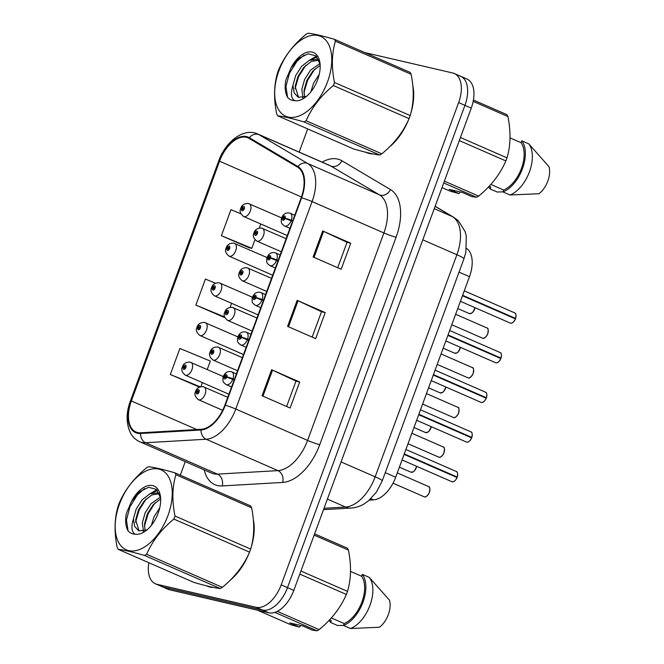 <?xml version="1.0" encoding="UTF-8"?>
<svg xmlns="http://www.w3.org/2000/svg" width="664" height="664" viewBox="0 0 664 664"><rect width="100%" height="100%" fill="white"/><g stroke="black" fill="none" stroke-linecap="round" stroke-linejoin="round"><path stroke-width="1" d="M466.551 248.369A27.83 15.72 113.6 0 1 469.481 276.68L395.694 477.217A27.83 15.72 113.6 0 1 373.467 499.867L369.342 500.108M209.758 587.026A44.529 25.157 -66.4 0 0 213.443 587.424A44.529 25.157 -66.4 0 1 209.758 587.026A44.529 25.157 -66.4 0 1 207.251 586.196A44.529 25.157 -66.4 0 0 209.758 587.026M230.026 580.386A44.529 25.157 -66.4 0 0 249.05 553.27A44.529 25.157 -66.4 0 1 230.026 580.386M251.208 547.178A44.529 25.157 -66.4 0 0 253.333 519.514A44.529 25.157 -66.4 0 1 251.208 547.178M369.267 153.5A44.529 25.157 -66.4 0 0 372.944 153.899A44.529 25.157 -66.4 0 1 369.267 153.5A44.529 25.157 -66.4 0 1 366.76 152.67A44.529 25.157 -66.4 0 0 369.267 153.5M389.536 146.86A44.529 25.157 -66.4 0 0 408.559 119.744A44.529 25.157 -66.4 0 1 389.536 146.86M410.717 113.652A44.529 25.157 -66.4 0 0 412.842 85.988A44.529 25.157 -66.4 0 1 410.717 113.652M137.664 432.546A29.689 16.774 113.6 0 1 135.995 431.998A29.689 16.774 113.6 0 1 131.356 400.956L219.56 161.211A29.689 16.774 113.6 0 1 247.971 137.838A29.689 16.774 113.6 0 1 249.017 138.378L297.613 167.179A29.689 16.774 113.6 0 1 301.215 197.681L224.888 405.131A29.689 16.774 113.6 0 1 201.175 429.293L140.693 432.795A29.689 16.774 113.6 0 1 137.664 432.546M137.415 433.243A30.428 17.189 -66.4 0 0 140.511 433.492L200.993 429.998A30.428 17.189 -66.4 0 0 225.303 405.223L301.63 197.781A30.428 17.189 -66.4 0 0 297.937 166.515L249.34 137.705A30.428 17.189 -66.4 0 0 219.153 161.111L130.941 400.865A30.428 17.189 -66.4 0 0 137.415 433.243M148.861 562.74A27.83 15.72 -66.4 0 0 155.384 583.772L161.701 586.528A27.83 15.72 -66.4 0 0 163.269 587.042L262.429 610.05A27.83 15.72 -66.4 0 0 287.504 587.615L464.941 105.344A27.83 15.72 -66.4 0 0 460.592 76.252A27.83 15.72 -66.4 0 0 459.023 75.729M240.883 213.783L230.956 209.683L221.386 235.703L249.465 247.888M207.218 369.533L210.339 361.05L179.894 348.467L170.324 374.488L198.403 386.672M215.385 283.196L205.425 279.079L195.855 305.1L223.934 317.284M206.479 585.831A44.529 25.157 -66.4 0 0 207.251 586.196A44.529 25.157 -66.4 0 1 206.479 585.831M365.98 152.305A44.529 25.157 -66.4 0 0 366.76 152.67A44.529 25.157 -66.4 0 1 365.98 152.305M307.681 128.916L299.149 152.097M185.273 461.621L180.284 475.175M155.384 583.772A27.83 15.72 -66.4 0 0 156.953 584.287L256.121 607.286A27.83 15.72 -66.4 0 0 281.187 584.859L458.633 102.588A27.83 15.72 -66.4 0 0 454.276 73.488A27.83 15.72 -66.4 0 0 452.707 72.974L364.802 52.581M271.626 369.748L299.68 381.999L290.11 408.028L262.048 395.769L271.626 369.748A7.42 0.639 -159.8 0 1 272.539 370.155L262.961 396.167M322.687 230.964L350.741 243.215L341.171 269.244L313.109 256.985L322.687 230.964A7.42 0.639 -159.8 0 1 323.6 231.371L314.031 257.383M297.157 300.352L325.211 312.611L315.641 338.632L287.578 326.373L297.157 300.352A7.42 0.639 -159.8 0 1 298.07 300.767L288.5 326.771M325.211 312.611L321.5 311.748M312.163 337.113L321.509 311.723L298.07 300.767M350.741 243.215L347.031 242.36M337.694 267.725L347.04 242.327L323.6 231.371M299.68 381.999L295.97 381.144M286.632 406.509L295.978 381.111L272.539 370.155M195.855 305.1L224.573 316.969M231.578 303.299L230.126 307.266M224.739 317.417L223.635 317.234M170.324 374.488L200.088 386.788M202.404 382.613L200.943 386.581M199.773 386.904L198.104 386.622M221.386 235.703L251.822 248.286L249.166 247.838M260.761 223.984L259.3 227.951M254.959 239.754L251.822 248.286M268.746 612.806A27.83 15.72 -66.4 0 0 293.812 590.379L471.257 108.108A27.83 15.72 -66.4 0 0 466.9 79.008L460.592 76.252A27.83 15.72 -66.4 0 1 464.941 105.344L287.504 587.615A27.83 15.72 -66.4 0 1 262.429 610.05L163.269 587.042A27.83 15.72 -66.4 0 1 161.701 586.528L168.017 589.283A27.83 15.72 -66.4 0 0 169.577 589.798L268.746 612.806L256.121 607.286M190.468 362.262A6.955 3.934 113.6 0 1 190.858 362.386A6.955 3.934 113.6 0 1 191.821 369.997A6.955 3.934 113.6 0 1 185.679 375.268A6.955 3.934 113.6 0 1 185.289 375.143C181.969 372.404 180.99 369.707 182.359 367.067A4.64 0.564 18.8 0 1 183.247 367.026A2.316 1.311 -66.4 0 0 183.77 369.4A2.316 1.311 -66.4 0 0 185.862 367.532A2.316 1.311 -66.4 0 0 185.364 365.059A2.316 1.311 -66.4 0 0 183.314 366.835L184.069 367.076A0.93 0.523 113.6 0 1 185.065 367.399A0.93 0.523 113.6 0 1 184.036 367.151L183.247 367.026M185.024 367.491L184.069 367.076M183.314 366.835L182.509 366.661L183.048 367.001M184.99 367.565L184.036 367.151M203.624 386.83A6.955 3.934 113.6 0 1 204.022 386.963A6.955 3.934 113.6 0 1 204.977 394.574A6.955 3.934 113.6 0 1 198.843 399.844A6.955 3.934 113.6 0 1 198.445 399.711C195.125 396.972 194.145 394.283 195.515 391.635A4.64 0.564 18.8 0 1 196.403 391.602A2.316 1.311 -66.4 0 0 196.926 393.976A2.316 1.311 -66.4 0 0 199.017 392.1A2.316 1.311 -66.4 0 0 198.528 389.635A2.316 1.311 -66.4 0 0 196.469 391.411L197.225 391.644A0.93 0.523 113.6 0 1 198.229 391.967A0.93 0.523 113.6 0 1 197.2 391.718L196.403 391.602M198.179 392.067L197.225 391.644M196.469 391.411L195.664 391.237L196.204 391.569M198.146 392.133L197.2 391.718M457.089 477.541C455.454 480.744 453.794 482.155 452.109 481.765L451.777 481.657A5.569 3.146 -66.4 0 0 452.093 481.757A5.569 3.146 -66.4 0 0 457.015 477.499L457.056 477.532A5.378 3.038 113.6 0 1 454.417 481.085M455.462 476.818L457.189 477.042L404.26 453.927M234.334 379.468L232.956 378.862A4.64 0.564 -161.2 0 0 226.797 376.928A2.316 1.311 -66.4 0 0 226.275 374.554A2.316 1.311 -66.4 0 0 224.183 376.422A2.316 1.311 -66.4 0 0 224.673 378.887A2.316 1.311 -66.4 0 0 226.731 377.111L225.976 376.878A0.93 0.523 113.6 0 1 224.971 376.554A0.93 0.523 113.6 0 1 226.001 376.803L226.797 376.928M234.143 379.982L230.449 378.48M226.731 377.111L232.749 379.434A6.955 3.934 113.6 0 1 226.59 384.755A6.955 3.934 113.6 0 1 226.2 384.63C221.411 381.111 223.444 380.572 222.872 378.331C223.901 373.458 226.557 371.201 230.831 371.566L231.769 371.873A6.955 3.934 113.6 0 1 232.956 378.862M234.126 380.032L232.749 379.434M226.69 377.102L226.001 376.803M457.015 477.499L404.094 454.384M167.984 515.48A43.6 24.634 -66.4 0 0 158.713 469.074A43.6 24.634 -66.4 0 0 119.437 504.217A43.6 24.634 -66.4 0 0 128.708 550.614A43.6 24.634 -66.4 0 0 167.984 515.48M174.889 472.826C162.755 469.315 153.99 467.282 148.595 466.726A50.099 28.303 -66.4 0 0 146.453 467.896C133.945 478.188 124.873 489.916 119.238 503.08A50.099 28.303 -66.4 0 0 118.657 504.615A50.099 28.303 -66.4 0 0 118.109 506.151C114.399 518.493 114.092 532.254 117.179 547.443A50.099 28.303 -66.4 0 0 118.2 549.344L193.896 582.411C206.081 585.938 214.846 587.972 220.191 588.511A50.099 28.303 -66.4 0 0 222.34 587.341C234.766 577.149 243.837 565.413 249.556 552.158L173.852 519.082A50.099 28.303 -66.4 0 0 174.433 517.555A50.099 28.303 -66.4 0 0 174.989 516.019L250.685 549.086C254.387 536.861 254.694 523.099 251.606 507.794A50.099 28.303 -66.4 0 0 250.585 505.893L174.889 472.826A50.099 28.303 -66.4 0 1 175.91 474.727C172.208 486.953 171.901 500.714 174.989 516.019M249.556 552.158A50.099 28.303 -66.4 0 0 250.137 550.622A50.099 28.303 -66.4 0 0 250.685 549.086M159.733 507.869L154.031 516.775L151.4 525.307M160.464 497.095L151.093 503.661L145.125 512.882L142.32 522.842L143.441 531.233M160.655 498.888L153.326 504.632L147.35 513.853L144.544 523.813L145.084 530.76M159.343 493.551L157.542 492.871L149.923 493.833L142.187 499.768L136.22 508.989L133.398 518.957L134.726 526.544L138.784 530.835L146.985 529.872M159.435 493.767L151.94 494.904L144.412 500.739L138.444 509.96L135.639 519.92L139.033 530.893M158.14 513.197A25.921 14.641 -66.4 0 0 160.464 496.547A25.921 14.641 -66.4 0 0 148.778 485.533A25.921 14.641 -66.4 0 0 131.472 501.486L126.309 513.637C125.048 520.775 125.637 526.519 128.077 530.86C129.945 533.026 132.294 534.113 135.107 534.146A25.921 14.641 -66.4 0 0 145.333 531.175A25.921 14.641 -66.4 0 0 158.14 513.197M160.58 497.685L156.347 489.376L148.603 487.31L139.49 491.792L131.472 501.486M135.107 534.146C131.596 532.03 131.032 526.967 133.398 518.957M251.606 507.794L175.91 474.727M220.191 588.511L144.495 555.444A50.099 28.303 -66.4 0 0 146.636 554.274L222.34 587.341M144.495 555.444C132.352 551.933 123.587 549.9 118.2 549.344M173.852 519.082C161.427 529.283 152.355 541.011 146.636 554.274M155.144 502.756L148.064 513.919L144.437 526.178M157.385 490.414L152.811 492.871M146.238 498.863L139.158 510.027L135.522 522.286M144.586 488.53L137.423 494.854L129.878 506.947L126.45 520.003L128.077 530.86M143.067 530.395L143.109 531.3M156.754 489.75L149.508 494.033M300.966 625.48L299.315 627.098L290.699 624.699L257.491 610.191M343.512 625.388L337.586 625.521L330.572 622.458L331.27 620.566L329.61 619.836M329.195 620.276A29.689 16.774 -66.4 0 0 330.572 622.458M299.315 627.098L289.703 622.898L302.61 625.886L312.229 630.094L316.994 630.8A50.099 28.303 -66.4 0 0 319.135 629.63C331.568 619.437 340.64 607.701 346.351 594.438A50.099 28.303 -66.4 0 0 347.479 591.375C351.19 579.149 351.497 565.388 348.409 550.082A50.099 28.303 -66.4 0 0 347.388 548.182L314.611 533.856M316.994 630.8L274.854 612.391M277.311 611.361L319.135 629.63M346.351 594.438L299.804 574.103M300.933 571.032L347.479 591.375M348.409 550.082L314.147 535.118M331.344 617.952L344.184 623.554L343.487 625.455L350.501 628.517L379.468 627.231A18.55 10.483 -66.4 0 0 389.436 600.148L369.3 577.414L362.287 574.352L361.589 576.244L350.534 571.413M350.501 628.517A29.689 16.774 -66.4 0 0 369.972 605.302A29.689 16.774 -66.4 0 0 369.3 577.414M343.487 625.455A29.689 16.774 -66.4 0 0 362.959 602.24A29.689 16.774 -66.4 0 0 362.287 574.352M344.184 623.554A27.83 15.72 -66.4 0 0 361.921 601.999A27.83 15.72 -66.4 0 0 361.589 576.244M327.493 81.954A43.6 24.634 -66.4 0 0 318.214 35.557A43.6 24.634 -66.4 0 0 278.946 70.691A43.6 24.634 -66.4 0 0 288.217 117.088A43.6 24.634 -66.4 0 0 327.493 81.954M334.399 39.3C322.256 35.79 313.491 33.756 308.104 33.2A50.099 28.303 -66.4 0 0 305.955 34.37C293.455 44.662 284.383 56.39 278.739 69.562A50.099 28.303 -66.4 0 0 278.158 71.09A50.099 28.303 -66.4 0 0 277.61 72.625C273.908 84.967 273.601 98.728 276.689 113.917A50.099 28.303 -66.4 0 0 277.71 115.818L353.406 148.885C365.59 152.413 374.355 154.446 379.7 154.986A50.099 28.303 -66.4 0 0 381.841 153.824C394.275 143.623 403.347 131.895 409.057 118.632L333.361 85.556A50.099 28.303 -66.4 0 0 333.942 84.029A50.099 28.303 -66.4 0 0 334.49 82.494L410.186 115.561C413.896 103.335 414.203 89.574 411.116 74.268A50.099 28.303 -66.4 0 0 410.095 72.368L334.399 39.3A50.099 28.303 -66.4 0 1 335.411 41.201C331.709 53.427 331.402 67.189 334.49 82.494M409.057 118.632A50.099 28.303 -66.4 0 0 409.638 117.096A50.099 28.303 -66.4 0 0 410.186 115.561M319.235 74.343L313.541 83.249L310.91 91.781M319.973 63.57L310.603 70.135L304.635 79.356L301.821 89.316L302.95 97.708M320.164 65.362L312.827 71.106L306.859 80.327L304.046 90.287L304.585 97.234M318.388 59.801L317.052 59.345L309.432 60.308L301.697 66.242L295.721 75.464L292.907 85.432L294.235 93.018L298.294 97.309L306.494 96.346M318.944 60.241L311.449 61.379L303.921 67.213L297.953 76.443L295.14 86.395L298.543 97.367M317.649 79.672A25.921 14.641 -66.4 0 0 319.965 63.022A25.921 14.641 -66.4 0 0 308.287 52.008A25.921 14.641 -66.4 0 0 290.981 67.96L285.819 80.112C284.557 87.25 285.138 92.993 287.578 97.334C289.454 99.5 291.803 100.596 294.617 100.621A25.921 14.641 -66.4 0 0 304.842 97.65A25.921 14.641 -66.4 0 0 317.649 79.672M320.089 64.159L315.856 55.851L308.104 53.784L298.999 58.266L290.981 67.96M294.617 100.621C291.106 98.504 290.541 93.441 292.907 85.432M411.116 74.268L335.411 41.201M379.7 154.986L303.996 121.919A50.099 28.303 -66.4 0 0 306.146 120.748L381.841 153.824M303.996 121.919C291.861 118.408 283.096 116.374 277.71 115.818M333.361 85.556C320.928 95.757 311.856 107.485 306.146 120.748M314.653 69.23L307.573 80.394L303.938 92.653M316.894 56.888L312.312 59.345M305.747 65.338L298.667 76.501L295.032 88.76M304.095 55.004L296.933 61.329L289.388 73.43L285.96 86.478L287.578 97.334M302.577 96.869L302.61 97.774M316.263 56.224L309.017 60.507M460.467 191.954L458.824 193.573L450.209 191.174L442.008 187.597M503.013 191.863L497.095 191.996L490.082 188.933L490.779 187.04L489.111 186.31M488.696 186.75A29.689 16.774 -66.4 0 0 490.082 188.933M458.824 193.573L449.204 189.373L462.119 192.361L471.739 196.569L476.495 197.274A50.099 28.303 -66.4 0 0 478.644 196.104C491.078 185.912 500.15 174.175 505.86 160.92A50.099 28.303 -66.4 0 0 506.989 157.849C510.691 145.623 510.998 131.862 507.91 116.557A50.099 28.303 -66.4 0 0 506.898 114.656L473.432 100.04M476.495 197.274L443.718 182.957M444.382 181.139L478.644 196.104M505.86 160.92L459.305 140.577M460.434 137.506L506.989 157.849M507.91 116.557L473.175 101.385M490.845 184.426L503.685 190.028L502.988 191.929L510.002 194.992L538.977 193.705A18.55 10.483 -66.4 0 0 548.937 166.623L528.81 143.889L521.796 140.826L521.099 142.718L510.043 137.896M510.002 194.992A29.689 16.774 -66.4 0 0 529.474 171.777A29.689 16.774 -66.4 0 0 528.81 143.889M502.988 191.929A29.689 16.774 -66.4 0 0 522.46 168.714A29.689 16.774 -66.4 0 0 521.796 140.826M503.685 190.028A27.83 15.72 -66.4 0 0 521.431 168.473A27.83 15.72 -66.4 0 0 521.099 142.718M205.06 322.604A6.955 3.934 113.6 0 1 205.45 322.729A6.955 3.934 113.6 0 1 206.413 330.34A6.955 3.934 113.6 0 1 200.271 335.611A6.955 3.934 113.6 0 1 199.881 335.478C196.561 332.747 195.581 330.049 196.951 327.41A4.64 0.564 18.8 0 1 197.839 327.369A2.316 1.311 -66.4 0 0 198.362 329.742A2.316 1.311 -66.4 0 0 200.453 327.875A2.316 1.311 -66.4 0 0 199.955 325.401A2.316 1.311 -66.4 0 0 197.905 327.178L198.66 327.418A0.93 0.523 113.6 0 1 199.656 327.742A0.93 0.523 113.6 0 1 198.627 327.493L197.839 327.369M199.615 327.833L198.66 327.418M197.905 327.178L197.1 327.003L197.64 327.344M199.582 327.908L198.627 327.493M219.651 282.947A6.955 3.934 113.6 0 1 220.041 283.072A6.955 3.934 113.6 0 1 221.004 290.683A6.955 3.934 113.6 0 1 214.862 295.953A6.955 3.934 113.6 0 1 214.472 295.82C211.152 293.09 210.173 290.392 211.542 287.753A4.64 0.564 18.8 0 1 212.43 287.711A2.316 1.311 -66.4 0 0 212.953 290.085A2.316 1.311 -66.4 0 0 215.045 288.217A2.316 1.311 -66.4 0 0 214.547 285.744A2.316 1.311 -66.4 0 0 212.497 287.52L213.252 287.761A0.93 0.523 113.6 0 1 214.248 288.085A0.93 0.523 113.6 0 1 213.219 287.836L212.43 287.711M214.206 288.176L213.252 287.761M212.497 287.52L211.691 287.346L212.231 287.686M214.173 288.251L213.219 287.836M234.243 243.29A6.955 3.934 113.6 0 1 234.633 243.414A6.955 3.934 113.6 0 1 235.596 251.025A6.955 3.934 113.6 0 1 229.453 256.296A6.955 3.934 113.6 0 1 229.063 256.163C225.743 253.432 224.764 250.735 226.133 248.095A4.64 0.564 18.8 0 1 227.022 248.054A2.316 1.311 -66.4 0 0 227.544 250.428A2.316 1.311 -66.4 0 0 229.636 248.56A2.316 1.311 -66.4 0 0 229.138 246.087A2.316 1.311 -66.4 0 0 227.088 247.863L227.843 248.104A0.93 0.523 113.6 0 1 228.839 248.427A0.93 0.523 113.6 0 1 227.81 248.178L227.022 248.054M228.798 248.519L227.843 248.104M227.088 247.863L226.283 247.689L226.822 248.029M228.765 248.593L227.81 248.178M248.834 203.632A6.955 3.934 113.6 0 1 249.224 203.757A6.955 3.934 113.6 0 1 250.187 211.368A6.955 3.934 113.6 0 1 244.045 216.638A6.955 3.934 113.6 0 1 243.655 216.506C240.335 213.775 239.355 211.077 240.725 208.438A4.64 0.564 18.8 0 1 241.605 208.396A2.316 1.311 -66.4 0 0 242.136 210.77A2.316 1.311 -66.4 0 0 244.227 208.903A2.316 1.311 -66.4 0 0 243.729 206.429A2.316 1.311 -66.4 0 0 241.679 208.205L242.435 208.446A0.93 0.523 113.6 0 1 243.431 208.77A0.93 0.523 113.6 0 1 242.401 208.521L241.605 208.396M243.389 208.861L242.435 208.446M241.679 208.205L240.874 208.031L241.406 208.371M243.356 208.936L242.401 208.521M471.681 437.883C470.046 441.087 468.386 442.498 466.701 442.108L466.369 442A5.569 3.146 -66.4 0 0 466.684 442.099A5.569 3.146 -66.4 0 0 471.606 437.842L471.647 437.875A5.378 3.038 113.6 0 1 469.008 441.427M470.054 437.161L471.78 437.385L418.851 414.27M248.925 339.81L247.547 339.204A4.64 0.564 -161.2 0 0 241.389 337.271A2.316 1.311 -66.4 0 0 240.866 334.897A2.316 1.311 -66.4 0 0 238.774 336.764A2.316 1.311 -66.4 0 0 239.264 339.229A2.316 1.311 -66.4 0 0 241.322 337.453L240.567 337.221A0.93 0.523 113.6 0 1 239.563 336.897A0.93 0.523 113.6 0 1 240.592 337.146L241.389 337.271M248.734 340.325L245.041 338.823M241.322 337.453L247.34 339.777A6.955 3.934 113.6 0 1 241.181 345.097A6.955 3.934 113.6 0 1 240.791 344.973C236.002 341.454 238.036 340.914 237.463 338.673C238.492 333.801 241.148 331.543 245.423 331.909L246.361 332.216A6.955 3.934 113.6 0 1 247.547 339.204M248.709 340.375L247.34 339.777M241.281 337.445L240.592 337.146M471.606 437.842L418.685 414.726M486.272 398.226C484.637 401.429 482.977 402.841 481.292 402.45L480.96 402.342A5.569 3.146 -66.4 0 0 481.276 402.442A5.569 3.146 -66.4 0 0 486.197 398.184L486.239 398.217A5.378 3.038 113.6 0 1 483.599 401.77M486.372 397.728A5.569 3.146 -66.4 0 0 485.417 392.142C486.754 392.399 487.094 394.283 486.438 397.777L433.443 374.612M263.517 300.153L262.139 299.547A4.64 0.564 -161.2 0 0 255.98 297.613A2.316 1.311 -66.4 0 0 255.457 295.239A2.316 1.311 -66.4 0 0 253.366 297.107A2.316 1.311 -66.4 0 0 253.856 299.572A2.316 1.311 -66.4 0 0 255.914 297.796L255.159 297.563A0.93 0.523 113.6 0 1 254.154 297.24A0.93 0.523 113.6 0 1 255.183 297.489L255.98 297.613M263.326 300.667L259.632 299.165M255.914 297.796L261.931 300.12A6.955 3.934 113.6 0 1 255.773 305.44A6.955 3.934 113.6 0 1 255.374 305.315C250.594 301.796 252.627 301.257 252.054 299.016C253.084 294.144 255.74 291.886 260.006 292.251L260.952 292.558A6.955 3.934 113.6 0 1 262.139 299.547M263.301 300.717L261.931 300.12M255.872 297.787L255.183 297.489M486.197 398.184L433.277 375.069M486.405 397.777L484.645 397.504M500.863 358.568C499.228 361.772 497.568 363.183 495.884 362.793L495.551 362.685A5.569 3.146 -66.4 0 0 495.867 362.785A5.569 3.146 -66.4 0 0 500.789 358.527L500.83 358.56A5.378 3.038 113.6 0 1 498.191 362.112M501.386 354.808A5.378 3.038 113.6 0 1 501.005 358.095L448.034 334.955M278.108 260.495L276.73 259.89A4.64 0.564 -161.2 0 0 270.572 257.956A2.316 1.311 -66.4 0 0 270.049 255.582A2.316 1.311 -66.4 0 0 267.957 257.449A2.316 1.311 -66.4 0 0 268.447 259.914A2.316 1.311 -66.4 0 0 270.505 258.138L269.75 257.906A0.93 0.523 113.6 0 1 268.746 257.582A0.93 0.523 113.6 0 1 269.775 257.831L270.572 257.956M277.917 261.01L274.224 259.508M270.505 258.138L276.523 260.462A6.955 3.934 113.6 0 1 270.364 265.783A6.955 3.934 113.6 0 1 269.966 265.658C265.185 262.139 267.219 261.599 266.646 259.358C267.675 254.486 270.331 252.229 274.597 252.594L275.543 252.901A6.955 3.934 113.6 0 1 276.73 259.89M277.892 261.06L276.523 260.462M270.464 258.13L269.775 257.831M500.789 358.527L447.868 335.411M500.996 358.12L499.237 357.846M515.455 318.911C513.811 322.115 512.16 323.526 510.475 323.136L510.143 323.028A5.569 3.146 -66.4 0 0 510.458 323.127A5.569 3.146 -66.4 0 0 515.38 318.869L515.422 318.903A5.378 3.038 113.6 0 1 512.782 322.455M513.82 318.189L515.546 318.413L462.625 295.297M292.699 220.838L291.322 220.232A4.64 0.564 -161.2 0 0 285.163 218.298A2.316 1.311 -66.4 0 0 284.64 215.924A2.316 1.311 -66.4 0 0 282.549 217.792A2.316 1.311 -66.4 0 0 283.038 220.257A2.316 1.311 -66.4 0 0 285.097 218.481L284.341 218.248A0.93 0.523 113.6 0 1 283.337 217.925A0.93 0.523 113.6 0 1 284.366 218.174L285.163 218.298M292.509 221.353L288.815 219.85M285.097 218.481L291.114 220.805A6.955 3.934 113.6 0 1 284.956 226.125A6.955 3.934 113.6 0 1 284.557 226.001C279.776 222.482 281.81 221.942 281.237 219.701C282.266 214.829 284.922 212.571 289.189 212.936L290.135 213.244A6.955 3.934 113.6 0 1 291.322 220.232M292.484 221.403L291.114 220.805M285.055 218.473L284.366 218.174M515.38 318.869L462.459 295.754M218.215 347.172A6.955 3.934 113.6 0 1 218.614 347.305A6.955 3.934 113.6 0 1 219.568 354.916A6.955 3.934 113.6 0 1 213.434 360.187A6.955 3.934 113.6 0 1 213.036 360.054C209.716 357.315 208.737 354.626 210.106 351.978A4.64 0.564 18.8 0 1 210.994 351.945A2.316 1.311 -66.4 0 0 211.517 354.319A2.316 1.311 -66.4 0 0 213.609 352.443A2.316 1.311 -66.4 0 0 213.119 349.978A2.316 1.311 -66.4 0 0 211.061 351.754L211.816 351.986A0.93 0.523 113.6 0 1 212.82 352.31A0.93 0.523 113.6 0 1 211.791 352.061L210.994 351.945M212.77 352.41L211.816 351.986M211.061 351.754L210.256 351.58L210.795 351.912M212.737 352.476L211.791 352.061M232.807 307.515A6.955 3.934 113.6 0 1 233.197 307.648A6.955 3.934 113.6 0 1 234.16 315.259A6.955 3.934 113.6 0 1 228.026 320.529A6.955 3.934 113.6 0 1 227.627 320.397C224.307 317.658 223.328 314.968 224.698 312.321A4.64 0.564 18.8 0 1 225.586 312.287A2.316 1.311 -66.4 0 0 226.109 314.661A2.316 1.311 -66.4 0 0 228.2 312.786A2.316 1.311 -66.4 0 0 227.702 310.32A2.316 1.311 -66.4 0 0 225.652 312.097L226.407 312.329A0.93 0.523 113.6 0 1 227.403 312.653A0.93 0.523 113.6 0 1 226.382 312.404L225.586 312.287M227.362 312.752L226.407 312.329M225.652 312.097L224.847 311.922L225.387 312.254M227.329 312.819L226.382 312.404M247.398 267.858A6.955 3.934 113.6 0 1 247.788 267.99A6.955 3.934 113.6 0 1 248.751 275.601A6.955 3.934 113.6 0 1 242.609 280.872A6.955 3.934 113.6 0 1 242.219 280.739C238.899 278 237.919 275.311 239.289 272.663A4.64 0.564 18.8 0 1 240.177 272.63A2.316 1.311 -66.4 0 0 240.7 275.004A2.316 1.311 -66.4 0 0 242.792 273.128A2.316 1.311 -66.4 0 0 242.294 270.663A2.316 1.311 -66.4 0 0 240.243 272.439L240.999 272.672A0.93 0.523 113.6 0 1 241.995 272.995A0.93 0.523 113.6 0 1 240.966 272.746L240.177 272.63M241.953 273.095L240.999 272.672M240.243 272.439L239.438 272.265L239.978 272.597M241.92 273.161L240.966 272.746M261.989 228.2A6.955 3.934 113.6 0 1 262.38 228.333A6.955 3.934 113.6 0 1 263.342 235.944A6.955 3.934 113.6 0 1 257.2 241.215A6.955 3.934 113.6 0 1 256.81 241.082C253.49 238.343 252.511 235.654 253.88 233.006A4.64 0.564 18.8 0 1 254.768 232.973A2.316 1.311 -66.4 0 0 255.291 235.346A2.316 1.311 -66.4 0 0 257.383 233.471A2.316 1.311 -66.4 0 0 256.885 231.006A2.316 1.311 -66.4 0 0 254.835 232.782L255.59 233.014A0.93 0.523 113.6 0 1 256.586 233.338A0.93 0.523 113.6 0 1 255.557 233.089L254.768 232.973M256.545 233.438L255.59 233.014M254.835 232.782L254.03 232.607L254.569 232.939M256.512 233.504L255.557 233.089M370.844 498.722L373.467 499.867M385.261 472.652L395.694 477.217M459.04 272.124L469.481 276.68M131.356 400.956L196.793 429.55M322.115 162.132A46.389 26.203 113.6 0 1 337.627 159.061A46.389 26.203 113.6 0 1 341.869 160.754L390.465 189.564A46.389 26.203 113.6 0 1 396.093 237.222L319.766 444.672A46.389 26.203 113.6 0 1 282.706 482.429L222.224 485.932A46.389 26.203 113.6 0 1 204.197 469.888M319.766 444.672A9.279 0.797 -159.8 0 1 307.581 440.406L235.753 409.024A37.109 20.966 113.6 0 1 206.114 439.236L145.632 442.739A37.109 20.966 113.6 0 1 141.847 442.431A37.109 20.966 113.6 0 1 139.755 441.743L211.584 473.117A37.109 20.966 -66.4 0 0 213.675 473.805A37.109 20.966 -66.4 0 0 217.46 474.113L277.942 470.618A37.109 20.966 -66.4 0 0 307.581 440.406L383.908 232.956A37.109 20.966 -66.4 0 0 379.41 194.834L330.813 166.025A37.109 20.966 -66.4 0 0 329.51 165.361L257.682 133.979A37.109 20.966 113.6 0 1 258.985 134.651L307.581 163.452A37.109 20.966 113.6 0 1 312.08 201.582L235.753 409.024A9.279 0.797 -159.8 0 0 225.303 405.223M140.511 433.492A9.279 7.362 -93.3 0 0 145.632 442.739L217.46 474.113A9.279 7.362 86.7 0 1 222.224 485.932M301.63 197.781A9.279 0.797 20.2 0 1 312.08 201.582L383.908 232.956A9.279 0.797 -159.8 0 0 396.093 237.222M297.937 166.515A9.279 7.636 -59.3 0 1 307.581 163.452L379.41 194.834A9.279 7.636 120.7 0 0 390.465 189.564M282.706 482.429A9.279 7.362 86.7 0 0 277.942 470.618L206.114 439.236A9.279 7.362 -93.3 0 1 200.993 429.998M249.34 137.705A9.279 7.636 -59.3 0 1 258.985 134.651L330.813 166.025A9.279 7.636 120.7 0 0 341.869 160.754M219.153 161.111A9.279 0.797 -159.8 0 0 218.622 161.186L130.41 400.94A9.279 0.797 20.2 0 1 130.941 400.865M131.132 401.571A9.279 0.797 20.2 0 1 130.41 400.94C125.986 412.717 126.019 423.424 130.509 433.061C132.742 437.095 135.821 439.983 139.755 441.743M156.953 584.287L169.577 589.798M281.187 584.859L293.812 590.379M458.633 102.588L471.257 108.108M219.56 161.211L301.464 196.992M324.024 508.275L345.529 507.03L327.393 499.104M382.257 480.827A18.55 1.602 -159.8 0 0 375.168 476.818L456.882 254.735A37.109 20.966 -66.4 0 0 452.383 216.605A18.55 15.272 -59.3 0 1 453.761 217.311L458.492 220.946L465.124 231.62L466.302 236.06L465.854 252.328L463.962 258.744L382.257 480.827L376.43 492.09L368.371 500.93L364.661 503.594C360.444 506.234 355.929 507.719 351.09 508.051A18.55 14.716 -93.3 0 1 345.529 507.03A37.109 20.966 -66.4 0 0 375.168 476.818L341.072 461.928M435.103 206.363L452.383 216.605L434.248 208.679M463.962 258.744A18.55 1.602 -159.8 0 0 456.882 254.735L422.785 239.837M416.685 466.327L414.585 470.693L413.34 471.78L410.875 472.17A5.569 3.146 -66.4 0 0 411.182 472.27A5.569 3.146 -66.4 0 0 416.61 466.294M416.652 466.311A5.378 3.038 113.6 0 1 413.514 471.598M424.346 496.846A5.569 3.146 -66.4 0 0 429.251 492.63A5.569 3.146 -66.4 0 0 428.487 486.538C429.94 486.446 430.189 488.571 429.226 492.904C427.11 496.257 425.491 497.568 424.362 496.855L424.03 496.738A5.569 3.146 -66.4 0 0 424.346 496.846M429.865 488.862A5.378 3.038 113.6 0 1 426.67 496.174M457.189 477.042A5.569 3.146 -66.4 0 0 456.234 471.457L405.903 449.47M231.379 371.749A6.955 3.934 113.6 0 1 231.769 371.873L236.384 373.89M457.612 473.781A5.378 3.038 113.6 0 1 457.23 477.067C457.911 473.598 457.571 471.714 456.234 471.457M431.276 426.67L429.176 431.036L427.931 432.123L425.466 432.513A5.569 3.146 -66.4 0 0 425.773 432.613A5.569 3.146 -66.4 0 0 431.202 426.637M431.243 426.653A5.378 3.038 113.6 0 1 428.106 431.94M445.868 387.012L443.768 391.378L442.523 392.466L440.058 392.856A5.569 3.146 -66.4 0 0 440.365 392.955A5.569 3.146 -66.4 0 0 445.793 386.979M445.834 386.996A5.378 3.038 113.6 0 1 442.697 392.283M457.288 352.625A5.378 3.038 113.6 0 0 460.426 347.338L458.359 351.721L457.114 352.808L454.649 353.198A5.569 3.146 -66.4 0 0 454.956 353.298A5.569 3.146 -66.4 0 0 460.384 347.322M475.05 307.698L472.951 312.063L471.697 313.151L469.24 313.541A5.569 3.146 -66.4 0 0 469.548 313.64A5.569 3.146 -66.4 0 0 474.976 307.664M475.017 307.681A5.378 3.038 113.6 0 1 471.88 312.968M471.78 437.385A5.569 3.146 -66.4 0 0 470.826 431.799L420.495 409.812M245.962 332.091A6.955 3.934 113.6 0 1 246.361 332.216L250.975 334.233M472.204 434.123A5.378 3.038 113.6 0 1 471.822 437.41M260.554 292.434A6.955 3.934 113.6 0 1 260.952 292.558L265.567 294.575M486.795 394.466A5.378 3.038 113.6 0 1 486.413 397.753M500.955 358.07A5.569 3.146 -66.4 0 0 500.009 352.484L449.677 330.498M275.145 252.776A6.955 3.934 113.6 0 1 275.543 252.901L280.158 254.918M515.546 318.413A5.569 3.146 -66.4 0 0 514.6 312.827L464.269 290.84M289.736 213.119A6.955 3.934 113.6 0 1 290.135 213.244L294.75 215.261M515.978 315.151A5.378 3.038 113.6 0 1 515.596 318.438M438.937 457.189A5.569 3.146 -66.4 0 0 443.842 452.972A5.569 3.146 -66.4 0 0 443.079 446.88C444.531 446.789 444.78 448.914 443.818 453.246C441.701 456.6 440.083 457.911 438.954 457.197L438.622 457.081A5.569 3.146 -66.4 0 0 438.937 457.189M444.457 449.204A5.378 3.038 113.6 0 1 441.261 456.517M453.529 417.531A5.569 3.146 -66.4 0 0 458.434 413.315A5.569 3.146 -66.4 0 0 457.67 407.223C459.123 407.132 459.372 409.256 458.409 413.589C456.292 416.942 454.674 418.254 453.545 417.54L453.213 417.424A5.569 3.146 -66.4 0 0 453.529 417.531M459.048 409.547A5.378 3.038 113.6 0 1 455.853 416.859M468.12 377.874A5.569 3.146 -66.4 0 0 473.025 373.658A5.569 3.146 -66.4 0 0 472.262 367.565C473.714 367.474 473.963 369.599 473 373.932C470.884 377.285 469.265 378.596 468.137 377.882L467.805 377.766A5.569 3.146 -66.4 0 0 468.12 377.874M473.639 369.889A5.378 3.038 113.6 0 1 470.444 377.202M482.711 338.217A5.569 3.146 -66.4 0 0 487.617 334A5.569 3.146 -66.4 0 0 486.853 327.908C488.306 327.817 488.555 329.942 487.592 334.274C485.475 337.627 483.857 338.939 482.728 338.225L482.396 338.109A5.569 3.146 -66.4 0 0 482.711 338.217M488.231 330.232A5.378 3.038 113.6 0 1 485.035 337.544M257.682 133.979C243.788 127.438 225.469 141.532 218.622 161.186M454.276 73.488L460.592 76.252M435.136 206.272L453.761 217.311M351.09 508.051L323.517 509.645M410.875 472.17L399.396 467.157M223.27 376.546L189.921 362.079C185.97 362.079 183.496 363.606 182.509 366.661M228.914 394.192L185.289 375.143M428.487 486.538L397.279 472.909M424.03 496.738L393.03 483.193M227.76 397.329L203.076 386.647C199.125 386.656 196.652 388.183 195.664 391.237M222.664 410.294L198.445 399.711M451.777 481.657L402.052 459.936M231.57 386.971L226.2 384.63M159.327 493.526L158.879 493.327M425.466 432.513L413.987 427.5M237.861 336.889L204.512 322.422C200.561 322.422 198.088 323.949 197.1 327.003M243.505 354.534L199.881 335.478M440.058 392.856L428.579 387.842M252.453 297.231L219.103 282.764C215.153 282.764 212.679 284.292 211.691 287.346M258.097 314.877L214.472 295.82M454.649 353.198L443.17 348.185M267.044 257.574L233.695 243.107C229.744 243.107 227.271 244.634 226.283 247.689M272.688 275.22L229.063 256.163M469.24 313.541L457.762 308.528M281.636 217.916L248.286 203.45C244.335 203.45 241.862 204.977 240.874 208.031M287.28 235.562L243.655 216.506M466.369 442L416.643 420.279M246.161 347.313L240.791 344.973M470.826 431.799C472.162 432.056 472.502 433.941 471.847 437.435M480.96 402.342L431.235 380.621M485.417 392.142L435.086 370.155M260.753 307.656L255.374 305.315M495.551 362.685L445.826 340.964M275.344 267.999L269.966 265.658M500.009 352.484C501.345 352.742 501.685 354.626 501.029 358.12M510.143 323.028L460.418 301.307M289.936 228.341L284.557 226.001M514.6 312.827C515.936 313.084 516.277 314.968 515.621 318.463M443.079 446.88L411.871 433.252M438.622 457.081L408.02 443.718M242.352 357.672L217.667 346.99C213.717 346.998 211.243 348.525 210.256 351.58M237.538 370.753L213.036 360.054M457.67 407.223L426.462 393.594M453.213 417.424L422.611 404.061M256.943 318.014L232.259 307.332C228.308 307.341 225.835 308.868 224.847 311.922M252.129 331.095L227.627 320.397M472.262 367.565L441.054 353.937M467.805 377.766L437.202 364.403M271.534 278.357L246.85 267.675C242.899 267.683 240.426 269.211 239.438 272.265M266.721 291.438L242.219 280.739M486.853 327.908L455.645 314.279M482.396 338.109L451.794 324.746M286.126 238.7L261.442 228.018C257.491 228.026 255.017 229.553 254.03 232.607M281.312 251.781L256.81 241.082"/></g></svg>
